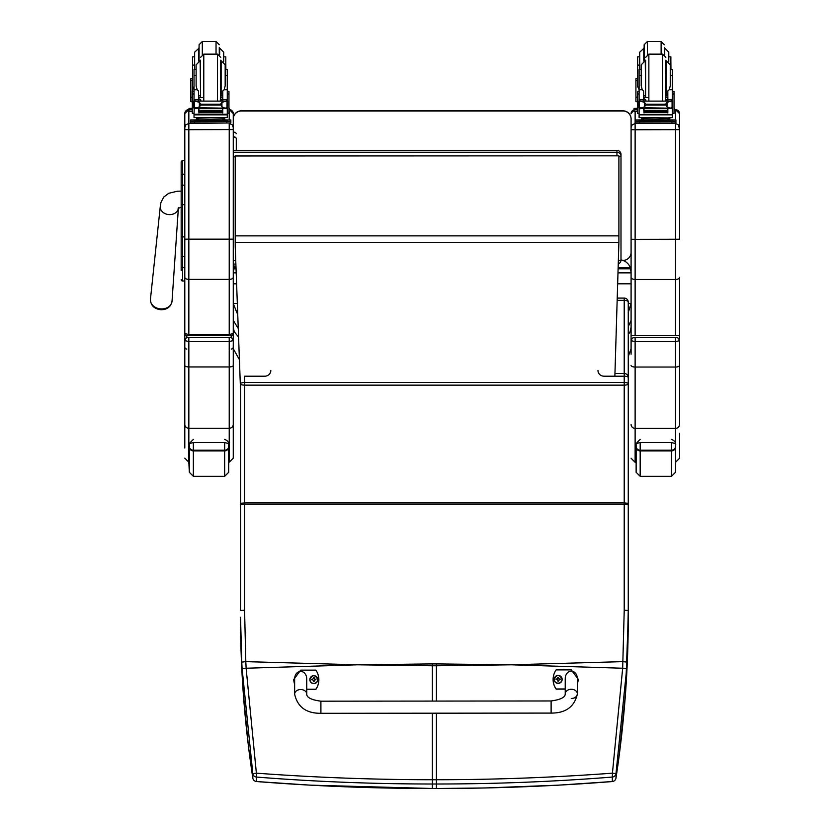 <?xml version="1.0" encoding="UTF-8"?>
<svg xmlns="http://www.w3.org/2000/svg" width="830" height="830" viewBox="0 0 830 830"><rect width="100%" height="100%" fill="white"/><g stroke="black" fill="none" stroke-linecap="round" stroke-linejoin="round"><path stroke-width="1.25" d="M359.193 664.799L432.378 663.907L432.378 665.774L357.263 664.799L246.126 668.233L256.377 773.166L252.818 773.643L242.101 668.596A157.97 22.234 -93.4 0 1 241.769 662.133L240.534 617.271C240.503 670.318 244.601 723.936 252.818 778.125A4.036 0.519 171.3 0 0 252.818 778.135L252.818 778.135A4.036 4.026 0 0 0 256.449 781.528C314.777 786.166 373.427 788.479 432.378 788.49L310.233 785.149L256.522 781.538M256.449 777.056L256.377 773.166C314.663 777.492 373.334 779.692 432.378 779.744L432.378 784.008C373.386 783.997 314.746 781.684 256.449 777.056L256.449 781.528A4.036 4.036 0 0 1 252.818 778.135L252.818 773.643A4.036 4.026 180 0 0 256.449 777.056M240.534 495.178L240.534 597.31M240.534 504.567L244.57 504.256L244.57 610.206L240.534 610.517L240.534 383.813A4.036 1.318 0 0 1 244.57 382.495L244.57 385.141A4.036 1.318 180 0 1 240.534 383.813M241.769 662.133L245.805 661.635L246.126 668.233L242.101 668.596M509.599 664.799L436.414 663.907L436.414 665.774L511.539 664.799L622.676 668.233L612.426 773.166L615.985 773.643L626.702 668.596A157.97 22.234 -86.6 0 0 627.024 662.133L628.258 610.517L628.258 302.13A4.036 1.795 180 0 0 624.222 300.336L624.222 298.095L617.292 298.095M436.414 713.198L436.414 784.008C495.406 783.997 554.056 781.684 612.343 777.056L612.426 773.166C554.139 777.492 495.469 779.692 436.414 779.744L432.378 779.744L432.378 713.198M612.27 781.538L612.312 781.549C554.015 786.166 495.375 788.479 436.414 788.49L432.378 788.49L432.378 784.008L436.414 784.008L436.414 788.5L432.378 788.5M240.534 503.291L244.57 502.939L244.57 504.256L624.222 504.256L624.222 610.206L628.258 610.517L628.258 617.271C628.289 670.318 624.202 723.936 615.985 778.125A4.036 0.519 8.7 0 1 615.974 778.135A4.036 0.519 8.7 0 1 615.985 778.135L615.985 773.643A4.036 4.026 -0 0 1 612.343 777.056L612.343 781.528L558.455 785.159L485.405 787.961L436.414 788.5M628.258 492.221L628.258 383.813A4.036 1.318 180 0 0 624.222 382.495L624.222 385.141A4.036 1.318 0 0 0 628.258 383.813M597.974 370.471A6.059 5.727 0 0 0 604.033 376.198L624.222 376.198A4.036 1.318 0 0 1 628.258 377.515A4.036 4.036 0 0 0 624.222 373.479L614.957 373.479M624.222 610.206L622.676 668.233L626.702 668.596M618.9 156.787A4.036 0.612 0 0 0 620.996 156.248A4.036 3.994 180 0 0 616.949 152.263L616.949 155.833M233.261 150.427L616.949 150.427A4.036 3.994 0 0 1 620.996 154.422L620.996 156.248L620.996 154.422A4.036 4.036 0 0 0 616.949 150.375L233.261 150.375M618.35 263.795A4.036 3.994 180 0 0 620.996 260.049A4.036 0.612 180 0 1 618.454 260.62M618.35 263.836A4.036 4.036 0 0 0 620.996 260.049L620.996 156.248M628.258 356.475L631.091 348.693L631.091 327.134L630.115 331.751L628.258 334.708M631.091 327.134L631.091 320.38L628.258 326.636M628.258 303.49L631.091 303.49L628.258 312.588M620.996 259.883C625.55 260.838 628.684 263.484 630.395 267.8L631.091 272.852L631.091 335.673L679.552 335.673L679.552 340.684L679.552 277.365A4.036 2.117 180 0 1 675.516 279.471L675.516 123.546L678.484 124.842L679.552 129.646L679.552 113.71A4.036 4.036 180 0 0 675.516 109.664L674.437 109.664L675.516 109.664L679.552 113.7M630.395 268.816L618.194 268.816M235.99 268.816L233.956 268.816L234.257 267.053M236.125 272.852L233.261 272.852L233.956 268.816M630.395 267.8L618.226 267.8M235.948 267.8L233.956 267.8M237.546 314.269L233.261 303.49L237.173 303.49M233.261 320.38L238.013 328.109M231.248 349.046A2.023 2.023 0 0 0 233.261 347.033L233.261 327.134L234.236 331.751L238.314 336.721M233.261 283.819L236.498 283.819M617.738 283.819L631.091 283.819M235.212 155.988L618.9 155.833L235.212 155.833L235.212 246.188L240.534 390.038M614.874 376.198L618.9 242.433L235.212 242.433M618.9 155.988L618.9 242.433M178.409 207.739L178.118 208.506L181.168 207.126L181.168 266.752M182.776 268.92L181.168 270.528L181.168 204.678L181.168 266.7A1.453 0.768 0 0 0 182.621 267.468L182.621 236.882L184.8 236.882M181.21 279.918L181.168 279.575A1.453 1.453 -0 0 0 182.621 281.028L181.168 279.565A1.453 1.453 -0 0 0 182.621 281.017L184.8 281.028L182.621 281.017L182.621 267.468L184.8 267.468M172.038 301.093C170.949 306.716 167.307 309.611 161.103 309.777C154.204 308.988 150.645 305.461 150.448 299.215A10.842 8.642 -175 0 0 161.228 308.936A10.842 8.642 -175 0 0 172.038 301.093L178.367 208.288A9.088 7.242 5 0 1 169.33 214.607A9.088 7.242 5 0 1 161.186 210.301A9.088 7.242 5 0 1 160.283 206.452L160.927 202.541L163.718 197.084L168.729 193.297L177.267 191.242L181.168 191.097L181.168 162.161L181.168 204.678L182.621 204.678L182.621 236.882L181.168 236.882M181.168 174.964A1.453 0.768 0 0 1 182.621 174.196L182.621 160.698A1.453 1.453 -0 0 0 181.168 162.161L182.621 160.698L184.8 160.698L184.8 113.627L184.8 333.536A2.023 2.023 0 0 0 186.823 335.559L188.835 335.496L188.835 334.532L184.8 333.536L184.8 347.033A2.023 2.023 180 0 0 186.823 349.046M623.008 110.992L623.008 110.826A8.082 8.082 0 0 1 631.091 118.908L631.091 119.074A8.082 8.072 -0 0 0 623.008 110.992L241.343 110.992L623.008 110.826A8.082 8.072 -0 0 1 631.091 118.908L631.091 277.365A4.036 2.117 180 0 0 635.126 279.471L635.126 239.331L631.091 239.227M233.261 113.627A4.036 4.036 180 0 0 229.371 109.591L233.261 113.627L233.261 129.573L233.261 119.074A8.082 8.072 -0 0 1 241.343 110.992M233.261 118.908A8.082 8.072 -0 0 1 241.343 110.826A8.082 8.082 0 0 0 233.261 118.908M618.07 272.852L631.091 272.852L631.091 252.341A8.082 8.072 -0 0 1 623.008 260.413M188.835 335.496L231.248 335.559A2.023 2.023 0 0 0 233.261 333.536L229.225 334.532L188.835 334.532L188.835 279.399A4.036 2.117 180 0 1 184.8 277.282M233.261 347.033L233.261 277.282A4.036 2.117 180 0 1 229.225 279.399L229.225 123.463L232.193 124.77L233.261 127.498M184.8 333.536L184.8 284.451M184.8 283.04L184.8 281.028L182.247 280.976M188.835 337.53L229.225 337.53L188.835 337.53C187.03 337.032 185.681 338.059 184.8 340.58L184.8 365.408A4.036 1.536 -0 0 0 188.835 366.943L188.835 337.53L187.829 337.561A3.03 3.03 180 0 0 184.8 340.58L188.835 341.555L229.225 341.555L229.225 337.53L230.232 337.561A3.03 3.03 180 0 1 233.261 340.58L233.261 309.683M233.261 127.135L233.261 115.619M229.225 335.496L229.225 279.399L188.835 279.399L188.835 129.677L233.261 129.573L233.261 277.282M235.824 264.096L233.261 264.096L233.261 273.35M184.8 129.573L188.835 129.677L188.835 123.463L185.868 124.77L184.8 127.498M233.261 424.369A4.036 3.901 180 0 1 229.225 428.27L229.225 462.206L233.261 458.17L233.261 365.408A4.036 1.536 180 0 1 229.225 366.943L229.225 341.555L233.261 340.58C232.39 338.059 231.041 337.032 229.225 337.53M184.8 433.187L184.8 354.109M233.261 365.408L233.261 340.58M184.8 365.408L184.8 447.993M228.707 446.457A4.036 3.745 180 0 1 224.66 450.202L224.66 476.316L228.707 472.28L228.707 444.745L228.707 464.219M193.359 439.381C189.209 443.428 187.86 445.212 189.323 444.735L189.323 472.28L188.835 462.206L188.835 366.943L229.225 366.943L229.225 428.27L188.835 428.27A4.036 3.901 0 0 1 184.8 424.369M189.323 444.735L189.323 444.735C188.524 444.071 189.873 443.345 193.359 442.546L224.66 442.546C228.157 443.345 229.495 444.071 228.707 444.745L228.707 444.735C228.115 446.218 230.678 441.716 224.66 439.381M679.552 349.119L679.552 340.684C678.67 338.152 677.332 337.136 675.516 337.623L634.12 337.654A3.03 3.03 180 0 0 631.091 340.684L635.126 341.659L635.126 337.623L675.516 337.623L675.516 341.659L679.552 340.684A3.03 3.03 180 0 0 676.523 337.654L675.516 337.623M631.091 127.581L632.159 124.842L635.126 123.546L635.126 129.75L679.552 129.646L679.552 239.227L635.126 239.331L635.126 129.75L631.091 129.646L631.091 127.208M635.126 337.623C633.311 337.136 631.972 338.152 631.091 340.684L631.091 354.202M675.516 462.3L679.552 458.264L679.552 433.291M631.091 365.501A4.036 1.536 -0 0 0 635.126 367.036L635.126 341.659L675.516 341.659L675.516 428.373A4.036 3.901 180 0 0 679.552 424.472L679.552 340.684M675.516 446.457A4.036 3.745 180 0 1 671.48 450.202L671.48 476.316L675.516 472.28L675.516 444.745L675.516 464.219M640.179 439.381C636.019 443.428 634.67 445.212 636.133 444.735L636.133 472.28L636.133 462.3L635.126 462.3L635.126 367.036L675.516 367.036A4.036 1.536 180 0 0 679.552 365.501M636.133 444.735L636.133 444.735C635.344 444.071 636.683 443.345 640.179 442.546L671.48 442.546C674.966 443.345 676.315 444.071 675.516 444.745L675.516 428.373L635.126 428.373A4.036 3.901 0 0 1 631.091 424.472M236.291 138.205L236.291 150.375L236.291 138.205L234.776 136.784L233.261 138.205M225.169 65.124L225.791 65.124L225.791 69.481M196.129 69.481L194.023 69.481L194.023 89.775L192.55 86.362L192.55 65.124L194.645 65.124L194.645 56.834L192.55 56.834L192.55 65.124M192.55 78.684L190.848 78.684L190.848 101.623L192.332 101.81M222.751 97.484L220.749 97.535M203.786 97.618L198.546 97.556M192.332 97.349L190.9 97.203L192.332 97.203M227.358 78.684L227.493 91.404M222.751 97.411L220.749 97.473M203.786 97.577L198.546 97.494M225.791 65.124L225.791 56.834L223.695 56.834L223.695 61.69L223.695 52.166L219.66 48.119L219.66 54.956M192.55 91.404L192.55 86.362M228.966 108.388L228.966 111.396M192.332 109.84L188.981 109.736L188.981 108.429L192.332 108.325M192.332 111.459L188.981 111.355L188.981 109.736M229.371 108.429L229.371 110.048M188.981 108.429L188.981 110.048M219.265 54.666L219.265 47.559M199.076 60.922L199.076 44.727L199.076 60.922M199.076 48.119L194.645 52.166L194.645 69.481M192.55 70.581L192.55 60.891M225.791 60.891L225.874 69.481M198.546 97.899L200.538 100.918M220.759 100.918L222.751 97.899M194.023 113.316L192.332 113.316L192.332 91.404L194.023 91.404M198.546 108.17L194.23 108.523L194.023 114.841L227.275 114.841L227.275 108.906L226.3 107.817M222.751 108.17L222.751 112.973L222.357 108.17M198.941 108.17L198.941 112.973L198.546 108.523M199.013 111.23L222.284 111.23L222.284 110.494L199.013 110.888M199.013 112.683L222.284 112.683L222.284 112.019L199.013 112.019L222.284 111.988L222.284 111.293L199.013 111.293L199.013 112.351M227.275 75.478L227.275 69.481L225.169 69.481L225.169 75.478L227.275 75.478L227.275 101.053L227.275 99.714L225.252 101.665M222.751 99.714L227.275 99.527L222.751 99.714L222.751 100.918M227.275 108.906L227.275 107.724L227.275 108.906M195.195 101.104L226.102 101.104L221.942 102.36L220.51 104.175L200.787 104.175L199.356 102.36L195.195 101.104M194.728 107.693L225.034 108.17L221.942 106.852L220.51 104.175M220.51 105.068L200.787 105.068L199.356 106.852L196.254 108.17M198.546 100.918L198.546 99.527L194.023 99.527L194.023 101.053L194.023 89.775L197.187 89.775L196.129 85.936L196.129 64.813L200.165 60.766L200.549 95.99M194.023 107.724L194.023 108.906L194.023 107.724M227.275 91.404L228.966 91.404L228.966 113.316L227.275 113.316M222.751 99.527L222.751 90.989L224.11 89.775L225.169 85.936L225.169 64.813L221.133 60.766L221.133 95.99L222.751 95.647M226.569 107.693L227.607 107.724L227.607 101.405L226.102 101.104M193.681 107.444L194.303 107.527L194.303 101.426L193.681 101.405L193.681 107.444M225.034 108.17L227.607 107.444L226.995 107.527L226.995 101.426L227.607 101.053L226.082 101.094M222.845 119.012L222.845 120.226L210.644 120.402L198.453 120.226L198.453 119.012M210.644 120.402L210.644 119.188L196.565 118.825L196.565 117.85M224.733 117.85L224.733 118.825L210.644 119.188M222.284 108.17L199.013 108.17M193.681 107.693L193.681 107.07M196.129 75.478L194.023 75.478M198.546 99.527L198.546 90.989L197.187 89.775M198.546 99.714L194.023 99.714L196.046 101.665M194.23 108.523L194.998 107.817M194.023 114.841L194.023 117.621L227.275 117.621L227.275 114.26L194.023 114.26M200.787 105.068L200.787 104.175M222.845 119.862L230.844 119.966L230.844 121.273L226.808 121.377L190.454 121.273L190.454 119.966L198.453 119.862M222.845 119.935L227.565 119.977L222.845 120.08M198.453 120.08L193.732 120.039L198.453 119.935M222.004 121.263L227.565 121.211L222.004 121.263M193.732 121.263L199.293 121.211L193.732 121.263M230.844 121.273L230.844 122.892L226.808 122.996L190.454 122.892L190.454 121.273M230.844 119.966L230.844 121.585M200.549 60.206L200.549 96.55M220.749 60.206L220.355 100.918M227.275 73.528L227.275 83.228M194.023 83.228L194.023 73.528M670.246 65.124L670.868 65.124L670.868 69.481M639.1 75.478L641.206 75.478L641.206 69.481L639.1 69.481L639.1 89.775L637.627 86.362L637.627 65.124L639.723 65.124L639.723 56.834L637.627 56.834L637.627 65.124M637.627 78.684L635.925 78.684L635.925 101.623L637.409 101.81M667.828 97.484L665.826 97.535M648.863 97.618L643.624 97.556M637.409 97.349L635.977 97.203L637.409 97.203M672.425 78.684L672.57 91.404M667.828 97.411L665.826 97.473M648.863 97.577L643.624 97.494M637.627 86.362L637.627 80.531L635.925 80.531M670.868 65.124L670.868 56.834L668.773 56.834M674.043 108.388L674.043 111.396M637.409 109.84L634.058 109.736L634.058 108.429L637.409 108.325M637.409 111.459L634.058 111.355L634.058 109.736M674.437 108.429L674.437 110.048M634.058 108.429L634.058 110.048M664.342 54.666L664.342 47.559M647.379 54.5L647.379 41.5L644.153 44.727L644.153 60.922L644.153 47.559M644.153 48.119L639.723 52.166L639.723 69.481M668.773 61.69L668.773 52.166L664.737 48.119L664.737 54.956M637.627 70.581L637.627 60.891M670.868 60.891L670.951 69.481M643.624 97.899L645.615 100.918M665.836 100.918L667.828 97.899M643.624 108.17L639.1 108.906L639.1 107.724L639.1 113.316L637.409 113.316L637.409 91.404L639.1 91.404M639.1 108.906L639.1 114.841L672.352 114.841L672.352 108.906L671.377 107.817M667.828 108.17L667.828 112.973L667.434 108.17M644.018 108.17L644.018 112.973L643.624 108.523M644.09 111.23L667.362 111.23L667.362 110.494L644.09 110.888M644.09 112.683L667.362 112.683L667.362 112.019L644.09 112.019L667.362 111.988L667.362 111.293L644.09 111.293L644.09 112.351M672.352 101.053L672.352 99.714L670.329 101.665M670.246 75.478L672.352 75.478L672.352 99.714L667.828 99.714L667.828 100.918M672.352 108.906L672.352 107.724M640.272 101.104L671.179 101.104L667.019 102.36L665.587 104.175L645.865 104.175L644.433 102.36L640.272 101.104M639.806 107.693L670.111 108.17L667.019 106.852L665.587 104.175M665.587 105.068L645.865 105.068L644.433 106.852L641.331 108.17M643.624 100.918L643.624 99.527L639.1 99.527L639.1 101.053L639.1 89.775L642.264 89.775L641.206 85.936L641.206 64.813L645.242 60.766L645.626 95.99M672.352 91.404L674.043 91.404L674.043 113.316L672.352 113.316M667.828 99.714L667.828 90.989L669.188 89.775L670.246 85.936L670.246 64.813L666.21 60.766L666.21 95.99L667.828 95.647M671.646 107.693L672.684 107.724L672.684 101.405L671.179 101.104L672.684 101.053L672.072 101.426L672.072 107.527L672.684 107.444L670.111 108.17M638.758 107.444L639.38 107.527L639.38 101.426L638.758 101.405L638.758 107.444M667.922 119.012L667.922 120.226L655.721 120.402L643.53 120.226L643.53 119.012M655.721 120.402L655.721 119.188L641.642 118.825L641.642 117.85M669.81 117.85L669.81 118.825L655.721 119.188M667.362 108.17L644.09 108.17M638.758 107.693L638.758 107.07M672.352 75.478L672.352 69.481L670.246 69.481M643.624 99.527L643.624 90.989L642.264 89.775M643.624 99.714L639.1 99.714L641.123 101.665M639.308 108.523L640.075 107.817M645.865 105.068L645.865 104.175M672.352 114.26L672.352 117.621L667.476 117.922L639.1 117.621L639.1 114.841M667.922 119.862L675.921 119.966L675.921 121.273L635.531 121.273L635.531 119.966L635.531 121.585M635.531 119.966L643.53 119.862M667.922 119.935L672.642 119.977L667.922 120.08M643.53 120.08L638.81 120.039L643.53 119.935M667.081 121.263L672.642 121.211L667.081 121.263M638.81 121.263L644.371 121.211L638.81 121.263M675.921 121.273L675.921 122.892L671.885 122.996L635.531 122.892L635.531 121.273M675.921 119.966L675.921 121.585M645.626 60.206L645.626 96.55M665.826 60.206L665.432 100.918M672.352 73.528L672.352 83.228M639.1 83.228L639.1 73.528M551.12 713.084L320.909 713.302C306.27 713.416 297.514 707.036 294.64 694.139L294.64 694.139A6.059 4.607 -0.1 0 1 300.699 689.533A6.059 4.607 -0.1 0 1 306.758 694.129C306.675 697.542 311.395 699.898 320.899 701.184L320.909 713.302L320.899 701.184L551.11 700.966L551.12 713.084C565.77 713.167 574.516 706.755 577.358 693.87L577.358 693.87A6.059 4.607 179.9 0 0 571.289 689.274A6.059 4.607 179.9 0 0 565.24 693.88L565.23 679.428C564.919 668.461 577.618 668.441 577.338 679.417L577.358 693.87A6.059 4.607 179.9 0 1 571.299 698.476M565.23 688.973L556.152 688.983A16.652 16.61 180 0 1 556.131 669.893L571.279 669.872L578.354 679.428L577.348 684.356M553.112 679.428L553.112 679.583A16.652 16.61 0 0 0 556.152 689.139L565.23 689.128M577.348 684.511L578.354 679.428M294.629 684.636L293.613 679.677L300.678 670.132L315.815 670.121A16.652 16.61 180 0 1 315.836 689.222L306.747 689.222M306.758 694.129L306.737 679.677C307.027 668.7 294.318 668.721 294.629 679.687L294.64 694.139M306.747 689.388L315.836 689.377A16.652 16.61 0 0 0 318.855 679.843L318.855 679.687M293.613 679.677L294.629 684.792M562.128 679.407A3.974 3.963 180 0 1 558.165 683.401A3.974 3.963 180 0 1 554.181 679.407M558.165 683.163A3.828 3.818 180 0 1 554.834 677.446A3.828 3.818 180 0 1 561.464 677.436A3.828 3.818 180 0 1 558.165 683.163M557.874 680.289L557.916 681.191A3055.427 264.21 -90.7 0 0 558.009 680.725A1.39 1.39 180 0 0 558.31 680.725L559.223 679.49L560.25 679.5A2.117 2.106 0 0 0 560.25 679.002A5.167 0.851 -179.9 0 0 559.223 678.94L558.403 677.322A3055.427 266.793 90.1 0 0 558.3 677.965A1.39 1.39 180 0 0 558.009 677.965L556.774 679.199A3055.427 500.407 -0.3 0 1 556.214 679.013L556.059 679.002A2.117 2.106 0 0 0 556.059 679.511L557.096 679.511L558.009 680.725M558.009 677.965A3055.427 265.88 -90.3 0 0 557.905 677.322L557.086 678.94A5.167 0.851 179.7 0 0 556.059 679.002M558.31 680.725A3055.427 265.123 90.5 0 0 558.403 681.191L559.534 679.49A3055.427 30.606 179.7 0 1 560.105 679.5L560.25 679.5M559.534 679.49A1.39 1.39 180 0 0 559.534 679.189A3055.427 500.407 0.1 0 0 560.105 679.002L560.25 679.002M556.214 679.013A1.961 1.951 180 0 0 556.214 679.511A3055.427 30.606 -179.9 0 1 556.774 679.5A1.39 1.39 180 0 1 556.774 679.199M559.534 679.189L558.3 677.965M556.774 679.5L558.019 680.424M313.813 683.63A3.974 3.963 180 0 1 309.839 679.646L309.839 679.614A3.974 3.963 0 0 0 313.813 683.578A3.974 3.963 0 0 0 317.786 679.614A3.974 3.963 0 0 0 313.813 675.651A3.974 3.963 0 0 0 309.839 679.614C312.37 674.427 315.026 674.427 317.786 679.614L317.786 679.666A3.974 3.963 180 0 1 313.813 683.63M313.813 683.401A3.828 3.818 180 0 1 310.493 677.685A3.828 3.818 180 0 1 317.122 677.674A3.828 3.818 180 0 1 313.813 683.401M313.522 680.527L313.564 681.43A3055.427 264.21 -90.7 0 0 313.667 680.963A1.39 1.39 180 0 0 313.958 680.953L314.871 679.729L315.908 679.739A2.117 2.106 0 0 0 315.908 679.231A5.167 0.851 -179.9 0 0 314.871 679.179L314.051 677.55A3055.427 266.793 90.1 0 0 313.958 678.203A1.39 1.39 180 0 0 313.657 678.203L312.422 679.438A3055.427 500.407 -0.3 0 1 311.862 679.251L311.707 679.241A2.117 2.106 0 0 0 311.717 679.739L312.744 679.749L313.667 680.963M313.657 678.203A3055.427 265.88 -90.3 0 0 313.553 677.55L312.744 679.179A5.167 0.851 179.7 0 0 311.707 679.241M313.958 680.953A3055.427 265.123 90.5 0 0 314.062 681.43L315.193 679.729A3055.427 30.606 179.7 0 1 315.753 679.739L315.908 679.739M315.193 679.729A1.39 1.39 180 0 0 315.193 679.428A3055.427 500.407 0.1 0 0 315.753 679.241L315.908 679.231M311.862 679.251A1.961 1.951 180 0 0 311.862 679.739A3055.427 30.606 -179.9 0 1 312.433 679.729A1.39 1.39 180 0 1 312.422 679.438M315.193 679.428L313.958 678.203M312.433 679.729L313.678 680.652M357.263 664.799L245.805 661.635L244.57 610.206M511.529 664.799L622.998 661.635L627.024 662.133M436.414 701.08L436.414 665.774L432.378 665.774L432.378 701.08M270.829 370.471A6.059 5.727 180 0 1 264.77 376.198L244.57 376.198L244.57 382.495L624.222 382.495L624.222 300.336L617.219 300.336M628.258 503.291L624.222 502.939L624.222 385.141L244.57 385.141L244.57 502.939L624.222 502.939L624.222 504.256L628.258 504.567M436.414 663.907L432.378 663.907M615.985 778.125A4.036 4.026 180 0 1 612.343 781.528A4.036 4.036 0 0 0 615.985 778.135L619.19 755.466L625.457 694.056L628.258 617.271M233.261 156.86L235.212 156.86M616.949 150.427L616.949 152.263L233.261 152.263M235.71 260.662L233.261 260.662M618.9 235.865L235.212 235.865M184.8 204.678L182.621 204.678L182.621 174.196L184.8 174.196M182.621 160.698L184.8 160.698M181.168 185.93A1.453 0.768 -0 0 1 182.621 185.163L184.8 185.163M181.168 255.64A1.453 0.768 -0 0 0 182.621 256.408L184.8 256.408M181.168 279.575A1.453 1.453 -0 0 0 182.621 281.028M231.248 335.559L231.248 337.727M186.823 337.727L186.823 335.559M233.261 239.144L184.8 239.144M229.225 122.975L188.835 123.463L188.835 109.591A4.036 4.036 180 0 0 184.8 113.627L188.835 109.591M229.225 119.883L229.225 111.376M189.323 446.976A4.036 3.922 -0 0 0 193.359 450.898L193.359 450.202A4.036 3.745 180 0 1 189.323 446.457M224.66 476.316L193.359 476.316L193.359 450.898L224.66 450.898A4.036 3.922 0 0 0 228.707 446.976M224.66 442.546L224.66 450.202L193.359 450.202L193.359 442.546M635.126 335.538L635.126 279.471L675.516 279.471L675.516 335.538M675.516 122.933L675.516 123.546L635.126 123.546L635.126 111.428M634.058 109.809A4.036 4.036 180 0 0 631.091 113.71L634.058 109.809M675.516 119.925L675.516 109.664M636.133 446.976A4.036 3.922 -0 0 0 640.179 450.898L640.179 450.202A4.036 3.745 180 0 1 636.133 446.457M671.48 476.316L640.179 476.316L640.179 450.898L671.48 450.898A4.036 3.922 0 0 0 675.516 446.976M671.48 442.546L671.48 450.202L640.179 450.202L640.179 442.546M190.848 80.531L192.55 80.531M202.302 54.5L202.302 41.5L199.076 44.727M216.039 54.147L216.039 41.5L219.265 44.727M198.692 48.119L198.692 61.047M227.057 108.523L222.751 108.523M199.356 106.852L199.356 102.36M221.942 106.852L221.942 102.36M194.023 93.998L192.332 93.998M228.966 93.998L227.275 93.998M227.275 89.775L224.11 89.775M200.455 120.526L220.842 120.526M194.49 121.377L194.49 122.996M226.808 121.377L226.808 122.996M220.749 57.374L217.512 54.147L217.512 100.918M217.512 54.147L203.786 54.147L203.786 100.918M661.116 54.147L661.116 41.5L664.342 44.727M643.769 48.119L643.769 61.047M672.134 108.523L667.828 108.523M644.433 106.852L644.433 102.36M667.019 106.852L667.019 102.36M639.1 93.998L637.409 93.998M674.043 93.998L672.352 93.998M672.352 89.775L669.188 89.775M672.352 99.527L667.828 99.527M645.533 120.526L665.919 120.526M639.567 121.377L639.567 122.996M671.885 121.377L671.885 122.996M665.826 57.374L662.589 54.147L662.589 100.918M662.589 54.147L648.863 54.147L648.863 100.918M558.165 683.339A3.974 3.963 0 0 0 562.128 679.376A3.974 3.963 0 0 0 558.154 675.413A3.974 3.963 0 0 0 554.181 679.376A3.974 3.963 0 0 0 558.165 683.339M240.534 617.271L241.779 668.316L243.221 692.448L248.471 746.564L252.818 778.135M628.258 302.13A4.036 4.036 0 0 0 624.222 298.095M239.071 359.048L233.261 348.704M623.008 110.826L241.343 110.826M160.283 206.452L150.448 299.215M188.835 462.206L184.8 458.17M193.359 476.316L189.323 472.28M635.126 462.3L631.091 458.264M671.48 439.381C677.498 441.716 674.935 446.218 675.516 444.735M640.179 476.316L636.133 472.28M233.261 265.631L235.917 266.638M236.291 133.672C235.284 131.721 234.278 131.721 233.261 133.672M202.302 41.5L216.039 41.5M199.013 108.678L222.284 108.678M226.507 107.724L227.607 107.724M193.681 107.724L194.791 107.724M193.681 101.053L195.309 101.053M225.988 101.053L227.607 101.053M220.199 120.257L220.936 120.547M200.352 120.547L201.099 120.257M203.786 54.147L200.549 57.374M200.943 100.918L200.549 99.382M198.546 95.647L200.165 95.99M647.379 41.5L661.116 41.5M644.09 108.678L667.362 108.678M671.584 107.724L672.684 107.724M638.758 107.724L639.868 107.724M638.758 101.053L640.387 101.053M671.065 101.053L672.684 101.053M665.266 120.257L666.013 120.547M645.429 120.547L646.176 120.257M648.863 54.147L645.626 57.374M646.02 100.918L645.626 99.382M643.624 95.647L645.242 95.99M565.24 693.88C565.323 697.293 560.624 699.659 551.11 700.966M562.128 679.438L562.128 679.376C559.368 674.188 556.723 674.188 554.181 679.376L554.181 679.438"/></g></svg>
